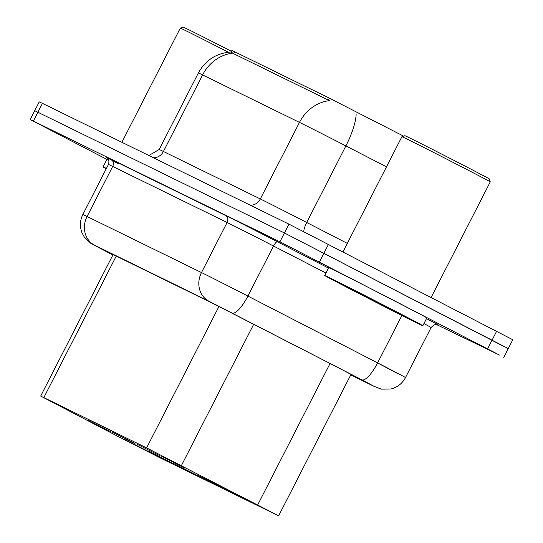 <?xml version="1.0" encoding="UTF-8"?>
<svg xmlns="http://www.w3.org/2000/svg" width="543" height="543" viewBox="0 0 543 543"><rect width="100%" height="100%" fill="white"/><g stroke="black" fill="none" stroke-linecap="round" stroke-linejoin="round"><path stroke-width="0.81" d="M161.325 456.093L184.125 467.604L161.325 456.093M136.761 444.059L159.561 455.57L136.761 444.059M112.197 432.024L134.997 443.536L112.197 432.024M87.633 419.99L110.433 431.502L87.633 419.99M222.895 487.621L247.146 499.865L222.895 487.621M198.331 475.58L222.582 487.831L198.331 475.58M173.767 463.546L198.019 475.797L173.767 463.546M149.203 451.511L173.455 463.763L149.203 451.511M124.632 439.477L148.891 451.722L124.632 439.477M116.263 435.534L160.192 457.898L278.634 515.85L146.617 447.894L40.677 396.071L116.263 435.534M403.598 136.144L329.336 98.147L234.752 51.809L231.895 50.472L231.108 52.019M106.923 159.425L30.204 119.541L34.725 110.704L284.43 232.967L508.275 348.592L512.796 339.755L288.951 224.137L42.422 103.353L39.245 101.874L34.725 110.704L284.43 232.967L505.099 347.106M329.336 98.147L328.339 100.095L233.714 53.73L231.067 51.979C216.406 53.105 205.505 60.097 198.365 72.959L159.194 149.515A44.105 0.387 27.1 0 1 163.423 151.483L260.307 198.948A44.105 0.387 27.1 0 1 306.714 222.481L347.316 243.393M30.204 119.541L279.91 241.805L499.431 355.041L436.477 324.538M350.859 374.711L359.71 378.973L338.805 367.964L214.336 304.141L108.43 252.257L105.254 250.778L112.91 254.911M121.883 142.286L180.31 28.114A49.617 0.434 27.1 0 1 180.317 28.107L183.283 27.15A47.411 0.414 27.1 0 1 231.447 51.341M180.317 28.107A49.617 0.434 27.1 0 1 228.325 52.196M106.265 168.758A55.128 0.482 27.1 0 1 103.082 166.932L107.1 159.079A55.128 0.482 27.1 0 1 108.58 159.71M103.082 166.932A55.128 0.482 27.1 0 1 106.421 168.445M395.935 311.478A55.128 0.482 27.1 0 1 422.841 325.732A55.128 0.482 27.1 0 1 351.599 289.758A55.128 0.482 27.1 0 1 324.694 275.505A55.128 0.482 27.1 0 1 395.935 311.478M324.694 275.505L328.712 267.651A55.128 0.482 27.1 0 1 399.953 303.632A55.128 0.482 27.1 0 1 426.859 317.879L422.841 325.732M343.04 251.748L401.922 136.687A49.617 0.434 27.1 0 1 401.929 136.68A49.617 0.434 27.1 0 1 466.043 169.063A49.617 0.434 27.1 0 1 490.261 181.885A49.617 0.434 27.1 0 1 490.261 181.891L431.183 297.34M401.929 136.68L404.895 135.723A47.411 0.414 27.1 0 1 466.159 166.667A47.411 0.414 27.1 0 1 489.304 178.918L490.261 181.885M359.31 293.539L341.764 284.24L357.192 291.835L405.77 316.997L359.31 293.539M234.752 51.809L233.755 53.75M116.243 256.086L43.854 397.551M218.992 306.449L146.617 447.894M253.764 324.164L181.423 465.541M330.076 363.464L257.728 504.841M329.587 100.618A38.587 34.501 116.1 0 0 299.478 122.392L202.6 74.927A38.587 34.501 -63.9 0 1 232.709 53.153M356.12 114.553A38.587 11.023 117.2 0 1 345.891 145.924A44.105 0.387 -152.9 0 0 299.478 122.392L260.307 198.948A11.023 9.855 -63.9 0 1 250.35 205.227M153.472 157.762A11.023 9.855 -63.9 0 0 163.423 151.483L202.6 74.927A44.105 0.387 -152.9 0 0 198.365 72.959M386.494 166.837L345.891 145.924L306.714 222.481A11.023 3.149 -62.8 0 0 303.788 231.576M496.648 331.203L487.614 348.871M42.422 103.353L33.381 121.021M288.951 224.137L279.91 241.805M328.522 244.241L319.481 261.909M380.426 364.434L397.646 373.55M350.751 374.921L373.706 386.168L365.066 381.457L208.96 301.243L94.543 245.185L112.89 254.952L100.156 248.327A22.053 13.147 117.5 0 1 100.027 248.26M94.543 245.185A22.053 19.718 -63.9 0 1 87.077 216.501L112.693 166.443A44.105 0.387 -152.9 0 0 108.457 164.468L82.841 214.526A44.105 0.387 27.1 0 1 87.077 216.501L201.487 272.552A44.105 0.387 27.1 0 1 247.9 296.084L377.623 362.894A44.105 0.387 27.1 0 1 383.976 366.172A44.105 0.387 27.1 0 1 405.499 377.568L431.115 327.517A44.105 0.387 -152.9 0 0 423.94 323.594M401.895 315.456L377.623 362.894A22.053 6.299 117.2 0 1 361.889 379.815M118.143 163.572A49.617 0.434 27.1 0 1 110.82 159.269L225.236 215.327A49.617 0.434 27.1 0 1 277.453 241.798L328.488 268.086M426.486 318.619A49.617 0.434 27.1 0 1 437.726 324.795M232.166 313.006A22.053 6.299 117.2 0 0 247.9 296.084L273.516 246.027A44.105 0.387 -152.9 0 0 227.103 222.501L112.693 166.443A5.511 4.928 116.1 0 0 110.82 159.269M325.956 273.034L273.516 246.027A5.511 1.575 -62.8 0 1 277.453 241.798M208.96 301.243A22.053 19.718 -63.9 0 1 201.487 272.552L227.103 222.501A5.511 4.928 116.1 0 0 225.236 215.327M100.285 248.395A22.053 13.147 117.5 0 1 100.156 248.327L90.681 243.216L84.213 236.938L82.081 232.974C79.645 226.716 79.896 220.567 82.841 214.526M350.751 374.928L374.052 386.344A22.053 19.718 -63.9 0 1 373.706 386.168M113.1 254.545L40.677 396.071M351.063 374.317L278.634 515.85M159.194 149.515L148.857 155.502M503.755 357.423L508.275 348.592M108.457 164.468C110.12 159.14 106.408 157.171 107.032 157.701L106.679 157.436M437.862 324.843C437.359 325.583 436.789 321.924 431.115 327.517M374.052 386.344L381.451 389.134L390.75 389.032C397.361 387.39 402.275 383.575 405.499 377.568"/></g></svg>
